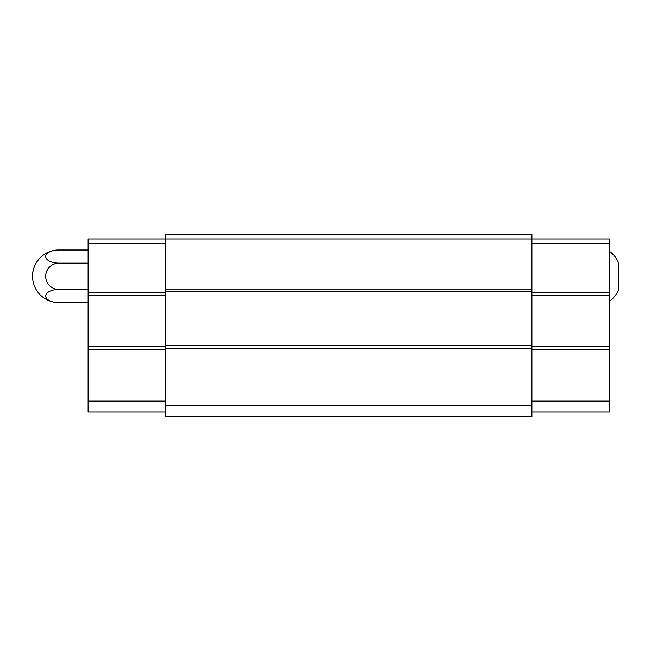 <?xml version="1.0" encoding="UTF-8"?>
<svg xmlns="http://www.w3.org/2000/svg" width="651" height="651" viewBox="0 0 651 651"><rect width="100%" height="100%" fill="white"/><g stroke="black" fill="none" stroke-linecap="round" stroke-linejoin="round"><path stroke-width="0.98" d="M609.336 251.237C613.429 254.191 616.473 257.983 618.45 262.63L618.45 289.964C616.473 294.602 613.429 298.402 609.336 301.356M531.883 234.376L531.883 416.624L165.582 416.624L165.582 234.376L531.883 234.376M531.883 243.49L609.336 243.49L609.336 238.933L88.129 238.933L88.129 243.49L165.582 243.49M531.883 289.052L165.582 289.052M531.883 291.786L165.582 291.786M531.883 345.543L165.582 345.543M531.883 348.277L165.582 348.277M531.883 405.687L165.582 405.687M609.336 243.49L609.336 292.47L531.883 292.47M609.336 292.47L609.336 295.204L531.883 295.204M609.336 295.204L609.336 346.682L531.883 346.682M609.336 346.682L609.336 349.416L531.883 349.416M609.336 349.416L609.336 401.13L531.883 401.13M609.336 401.13L609.336 412.067L531.883 412.067M88.129 243.49L88.129 292.47L165.582 292.47M88.129 292.47L88.129 295.204L165.582 295.204M88.129 295.204L88.129 346.682L165.582 346.682M88.129 346.682L88.129 349.416L165.582 349.416M88.129 349.416L88.129 401.13L165.582 401.13M88.129 401.13L88.129 412.067L165.582 412.067M88.129 249.992L58.85 249.992A26.3 26.3 0 0 0 32.55 276.293C32.184 262.239 44.797 249.626 58.85 249.992A13.15 6.575 0 0 0 45.7 256.567A13.15 6.575 0 0 0 58.85 263.142A13.15 13.15 0 0 0 45.7 276.293A13.15 13.15 0 0 0 58.85 289.451L88.129 289.451M58.85 263.142L88.129 263.142M58.85 289.451A13.15 6.575 180 0 0 45.7 296.026A13.15 6.575 180 0 0 58.85 302.601L88.129 302.601M32.55 276.293A26.3 26.3 0 0 0 58.85 302.601"/></g></svg>
